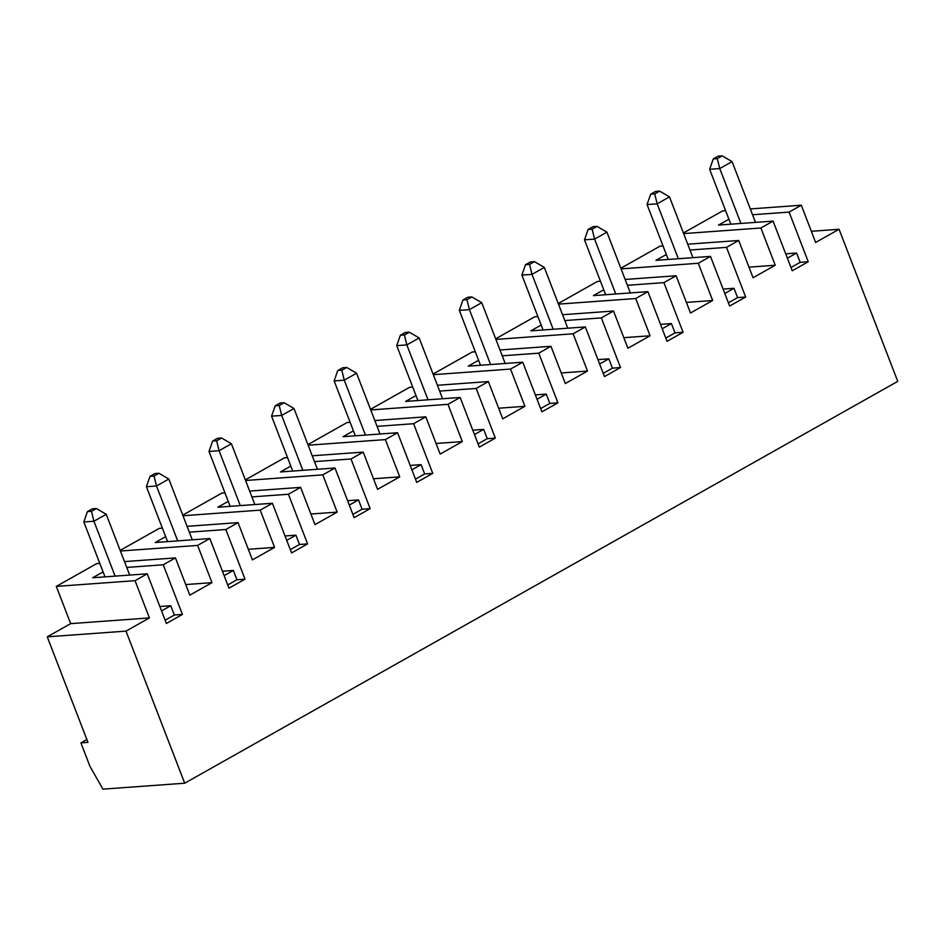 <?xml version="1.0" encoding="UTF-8"?>
<svg xmlns="http://www.w3.org/2000/svg" width="945" height="945" viewBox="0 0 945 945"><rect width="100%" height="100%" fill="white"/><g stroke="black" fill="none" stroke-linecap="round" stroke-linejoin="round"><path stroke-width="1.42" d="M150.019 476.339L154.059 476.044L158.984 473.268L154.945 473.563L150.019 476.339L146.404 486.71L167.584 541.603M158.984 473.268L168.812 479.032L156.504 485.978L146.404 486.71M177.684 540.871L156.504 485.978L154.059 476.044M87.436 511.611L91.476 511.316L96.402 508.54L92.362 508.835L87.436 511.611L83.821 521.971L105.001 576.875M96.402 508.54L106.23 514.304L129.689 575.08M56.287 586.396L135.04 580.679L149.416 617.924L126.004 631.118L184.7 783.204L102.91 789.146L89.929 766.277L80.904 742.876L87.968 742.368L47.25 636.835L70.662 623.641L56.287 586.396L96.697 563.622L99.804 563.397M124.492 561.602L175.451 557.904L189.827 595.149L211.999 582.652L185.74 584.565M120.169 550.403L159.28 528.361L162.386 528.137M182.751 515.131L221.862 493.089L224.969 492.865M245.334 479.859L284.445 457.817L287.552 457.593M307.916 444.599L347.028 422.557L350.134 422.332M370.499 409.327L409.61 387.285L412.717 387.06M433.082 374.055L472.193 352.012L475.3 351.788M495.664 338.794L534.775 316.752L537.882 316.516M558.247 303.522L597.358 281.48L600.465 281.256M620.83 268.25L659.941 246.208L663.047 245.983M683.412 232.978L722.523 210.948L725.63 210.711M103.088 571.914L92.716 577.761L147.243 573.804L166.403 623.464L182.42 614.439L174.341 615.03L165.151 620.203M126.736 567.437L163.261 564.779L175.451 557.904M135.04 580.679L147.243 573.804M149.416 617.924L70.662 623.641M184.7 783.204L897.75 381.367L839.066 229.281L815.653 242.463L801.289 205.219L789.087 212.093L808.247 261.753L800.179 262.344L796.576 253.036L787.386 258.209M683.648 233.604L760.879 227.993L773.069 221.118L792.241 270.778L808.247 261.753M760.879 227.993L775.243 265.238L753.07 277.736L738.707 240.491L726.504 247.366L745.664 297.025L737.584 297.616L733.993 288.296L724.803 293.482M621.066 268.876L698.296 263.265L710.486 256.39L729.646 306.05L745.664 297.025M698.296 263.265L712.66 300.51L690.488 313.008L676.112 275.763L663.922 282.626L683.081 332.297L675.002 332.876L665.812 338.062M558.483 304.136L635.713 298.525L647.904 291.651L667.064 341.322L683.081 332.297M635.713 298.525L650.077 335.77L627.905 348.268L613.529 311.023L601.339 317.898L620.499 367.558L612.419 368.148L603.229 373.334M495.901 339.409L573.131 333.798L585.321 326.923L604.481 376.582L620.499 367.558M573.131 333.798L587.495 371.042L565.323 383.54L550.947 346.295L538.756 353.17L557.916 402.83L549.836 403.42L540.646 408.594M433.318 374.681L510.548 369.07L522.739 362.195L541.898 411.855L557.916 402.83M510.548 369.07L524.912 406.315L502.74 418.812L488.364 381.567L476.174 388.43L495.334 438.102L487.254 438.681L478.064 443.866M370.735 409.941L447.965 404.33L460.156 397.467L479.316 447.127L495.334 438.102M447.965 404.33L462.329 441.587L440.157 454.072L425.782 416.828L413.591 423.703L432.751 473.362L424.671 473.953L421.08 464.645L411.89 469.819M308.153 445.213L385.371 439.602L397.573 432.727L416.733 482.387L432.751 473.362M385.371 439.602L399.747 476.847L377.575 489.345L363.199 452.1L351.008 458.975L370.168 508.634L362.089 509.225L352.898 514.399M245.57 480.485L322.788 474.874L334.991 467.999L354.151 517.659L370.168 508.634M322.788 474.874L337.164 512.119L314.992 524.617L300.616 487.372L288.426 494.247L307.586 543.907L299.506 544.485L295.915 535.177L286.725 540.363M182.987 515.746L260.206 510.135L272.408 503.272L291.568 552.931L307.586 543.907M260.206 510.135L274.582 547.391L252.409 559.889L238.034 522.632L225.843 529.507L245.003 579.167L236.923 579.757L227.733 584.943M120.405 551.018L197.623 545.407L209.825 538.532L228.985 588.192L245.003 579.167M197.623 545.407L211.999 582.652M163.261 564.779L182.42 614.439M47.25 636.835L126.004 631.118M209.825 538.532L155.299 542.501L165.67 536.654M189.319 532.165L225.843 529.507M187.075 526.341L238.034 522.632M236.923 579.757L233.332 570.449L224.142 575.623M222.441 571.241L233.332 570.449M302.849 470.338L281.669 415.434L279.224 405.511L284.15 402.735L293.989 408.5L281.669 415.434L271.569 416.166L292.749 471.071M284.15 402.735L280.11 403.031L275.184 405.807L271.569 416.166M588.097 229.458L592.137 229.174L597.063 226.387L593.023 226.682L588.097 229.458L584.482 239.829L605.662 294.722M597.063 226.387L606.903 232.151L594.582 239.097L584.482 239.829M615.762 293.989L594.582 239.097L592.137 229.174M524.912 406.315L498.653 408.216M437.405 385.265L488.364 381.567M522.739 362.195L468.212 366.152L478.583 360.305M502.232 355.816L538.756 353.17M499.988 349.993L550.947 346.295M587.495 371.042L561.236 372.956M585.321 326.923L530.795 330.88L541.166 325.045M564.815 320.556L601.339 317.898M562.57 314.732L613.529 311.023M650.077 335.77L623.818 337.684M647.904 291.651L593.377 295.62L603.76 289.772M627.397 285.284L663.922 282.626M625.153 279.46L676.112 275.763M712.66 300.51L686.401 302.412M666.343 254.5L655.96 260.347L710.486 256.39M689.98 250.012L726.504 247.366M687.736 244.188L738.707 240.491M775.243 265.238L748.983 267.151M773.069 221.118L718.543 225.075L728.926 219.228M752.574 214.751L789.087 212.093M750.318 208.928L801.289 205.219M811.342 231.289L839.066 229.281M80.904 742.876L86.869 739.522M159.859 606.501L170.75 605.71L161.548 610.895M174.341 615.03L170.75 605.71M106.23 514.304L93.921 521.238L115.101 576.143M91.476 511.316L93.921 521.238L83.821 521.971M785.697 253.827L796.576 253.036M168.812 479.032L192.272 539.808M419.155 337.956L406.834 344.901L404.389 334.979L409.315 332.191L419.155 337.956L442.603 398.731M409.315 332.191L405.275 332.486L400.349 335.262L396.735 345.634L406.834 344.901L428.014 399.794M472.772 430.164L483.663 429.373L474.473 434.558M396.735 345.634L417.914 400.526M400.349 335.262L404.389 334.979M467.858 297.226L462.932 300.002L466.972 299.707L471.898 296.931L467.858 297.226M530.44 261.954L525.514 264.73L529.554 264.435L534.48 261.659L530.44 261.954M416.001 395.577L405.629 401.424L460.156 397.467M356.572 373.228L344.252 380.173L341.806 370.239L346.732 367.463L356.572 373.228L380.02 434.003M718.188 156.149L713.262 158.925L717.302 158.63L722.228 155.854L718.188 156.149M346.732 367.463L342.692 367.759L337.767 370.534L334.152 380.906L355.332 435.799M410.189 465.436L421.08 464.645M377.067 426.36L413.591 423.703M462.329 441.587L436.07 443.488M439.649 391.088L476.174 388.43M722.228 155.854L732.068 161.619L719.747 168.564L709.648 169.297L730.828 224.189M717.302 158.63L719.747 168.564L740.927 223.457M374.822 420.537L425.782 416.828M534.48 261.659L544.32 267.423L532 274.369L521.9 275.101L543.08 329.994M713.262 158.925L709.648 169.297M424.671 473.953L415.481 479.139M353.418 430.849L343.047 436.696L397.573 432.727M334.152 380.906L344.252 380.173L365.431 435.066M337.767 370.534L341.806 370.239M216.641 440.783L221.567 438.007L217.527 438.291L212.601 441.067L216.641 440.783L219.086 450.706L208.987 451.438L230.167 506.331M290.836 466.109L280.464 471.957L334.991 467.999M314.484 461.621L351.008 458.975M312.24 455.797L363.199 452.1M362.089 509.225L358.498 499.905L349.307 505.091M347.606 500.696L358.498 499.905M293.989 408.5L317.437 469.275M275.184 405.807L279.224 405.511M399.747 476.847L373.488 478.761M337.164 512.119L310.905 514.021M249.657 491.069L300.616 487.372M221.567 438.007L231.407 443.76L254.855 504.547M285.024 535.969L295.915 535.177M251.902 496.893L288.426 494.247M274.582 547.391L248.322 549.293M212.601 441.067L208.987 451.438M231.407 443.76L219.086 450.706L240.266 505.599M272.408 503.272L217.882 507.229L228.253 501.382M299.506 544.485L290.316 549.671M471.898 296.931L481.737 302.695L469.417 309.629L459.317 310.362L480.497 365.266M466.972 299.707L469.417 309.629L490.597 364.534M481.737 302.695L505.185 363.471M462.932 300.002L459.317 310.362M487.254 438.681L483.663 429.373M535.354 394.892L546.245 394.1L537.055 399.286M549.836 403.42L546.245 394.1M529.554 264.435L532 274.369L553.179 329.262M544.32 267.423L567.768 328.198M525.514 264.73L521.9 275.101M606.903 232.151L630.35 292.926M597.937 359.632L608.828 358.84L599.638 364.014M612.419 368.148L608.828 358.84M659.645 191.126L655.606 191.422L650.68 194.197L654.72 193.902L659.645 191.126L669.485 196.879L657.165 203.825L647.065 204.557L668.245 259.462M654.72 193.902L657.165 203.825L678.345 258.717M650.68 194.197L647.065 204.557M669.485 196.879L692.933 257.666M723.114 289.087L733.993 288.296M737.584 297.616L728.394 302.79M732.068 161.619L755.516 222.394M800.179 262.344L790.977 267.529M660.52 324.359L671.411 323.568L662.221 328.754M675.002 332.876L671.411 323.568"/></g></svg>
